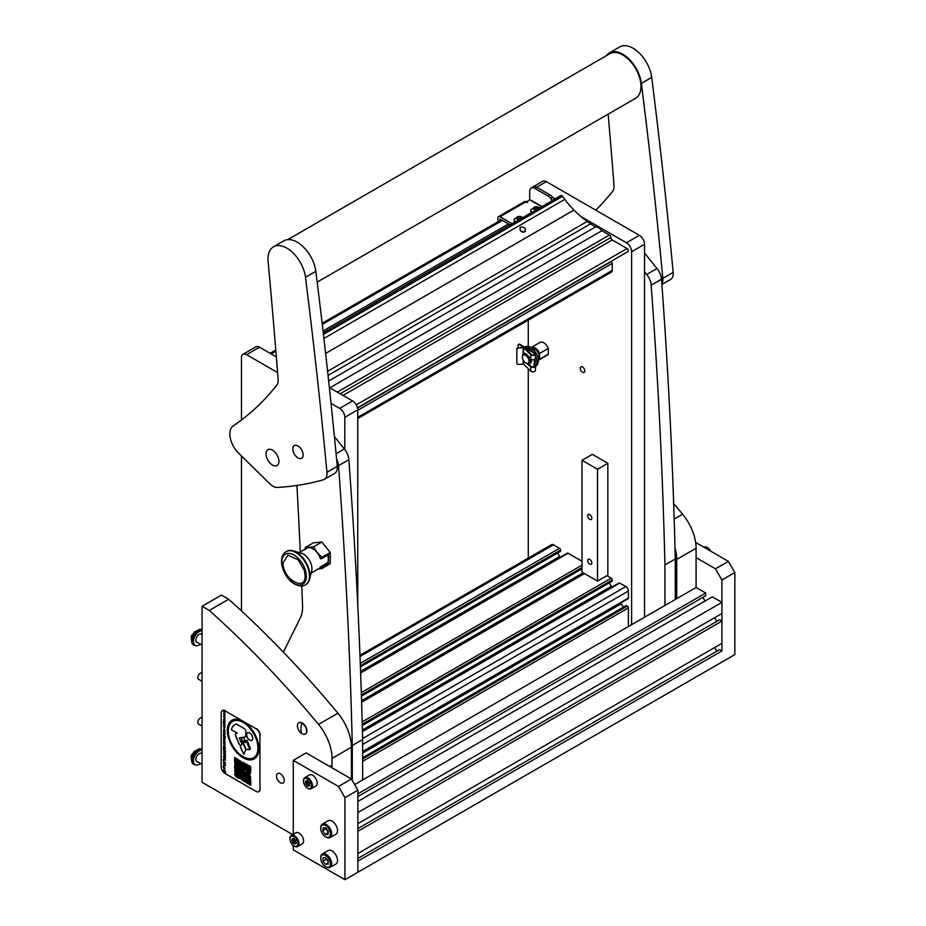 <?xml version="1.0" encoding="UTF-8"?>
<svg xmlns="http://www.w3.org/2000/svg" width="926" height="926" viewBox="0 0 926 926"><rect width="100%" height="100%" fill="white"/><g stroke="black" fill="none" stroke-linecap="round" stroke-linejoin="round"><path stroke-width="1.39" d="M644.542 252.983L657.009 268.494A12.79 7.385 60 0 1 661.5 279.201A5481.052 3164.501 60 0 1 675.274 559.003L664.937 564.964A5481.052 3164.501 60 0 0 651.163 285.173L661.5 279.201M644.542 271.804L646.672 274.455A12.79 7.385 60 0 1 651.163 285.173M664.949 605.442L664.937 564.964M675.285 599.481L675.274 559.003M283.391 652.135L300.36 617.85A36.542 21.101 -120 0 0 302.57 605.639A7308.073 4219.342 -120 0 0 301.772 585.938M300.279 551.977A7308.073 4219.342 -120 0 0 296.922 485.467M334.413 436.609L344.368 448.994A12.79 7.385 60 0 1 348.859 459.701A5481.052 3164.501 60 0 1 362.633 739.504L352.297 745.465A5481.052 3164.501 60 0 0 338.522 465.674L348.859 459.701M336.578 458.949A12.79 7.385 60 0 1 338.522 465.674M352.308 780.56L352.297 745.465M362.645 779.981L362.633 739.504M582.535 372.206A3.195 1.84 60 0 1 580.44 369.393A3.195 1.84 60 0 1 580.926 366.823A3.195 1.84 60 0 1 582.535 366.985A3.195 1.84 60 0 1 584.619 369.798A3.195 1.84 60 0 1 584.132 372.368A3.195 1.84 60 0 1 582.535 372.206M555.114 198.916L552.88 197.632M631.625 624.691L631.625 251.745A7.304 4.225 -120 0 0 626.451 242.797L580.984 216.545M626.451 242.797L639.368 235.331L546.352 181.635L536.663 187.226M528.271 320.107L528.271 346.44M528.271 368.698L528.271 558.112M644.542 617.225L644.542 244.29L631.625 251.745M532.855 187.11A7.304 4.225 -120 0 0 532.114 187.388L542.705 181.276A7.304 4.225 60 0 1 546.352 181.635M639.368 235.331A7.304 4.225 60 0 1 644.542 244.29M532.114 187.388A7.304 4.225 -120 0 0 531.489 187.897M242.982 354.311L255.9 346.856A7.304 4.225 60 0 1 259.558 347.215L246.64 354.681A7.304 4.225 -120 0 0 242.982 354.311A7.304 4.225 -120 0 0 241.466 357.656L241.466 420.01M344.819 449.573L344.819 417.325A7.304 4.225 -120 0 0 339.657 408.378L352.575 400.923L329.355 387.519M276.353 356.915L259.558 347.215M352.575 400.923A7.304 4.225 60 0 1 357.737 409.871L344.819 417.325M357.737 604.678L357.737 409.871M339.657 408.378L331.033 403.4M277.592 372.553L246.64 354.681M241.466 455.997L241.466 610.917M589.769 559.35A2.928 1.69 -120 0 0 588.299 559.2A2.928 1.69 -120 0 0 587.86 561.55A2.928 1.69 -120 0 0 589.769 564.119A2.928 1.69 -120 0 0 591.228 564.27A2.928 1.69 -120 0 0 591.679 561.92A2.928 1.69 -120 0 0 589.769 559.35M589.769 514.59A2.928 1.69 -120 0 0 588.299 514.451A2.928 1.69 -120 0 0 587.86 516.789A2.928 1.69 -120 0 0 589.769 519.37A2.928 1.69 -120 0 0 591.228 519.509A2.928 1.69 -120 0 0 591.679 517.171A2.928 1.69 -120 0 0 589.769 514.59M607.85 463.278L607.85 575.162L597.513 581.123L582.014 572.175L582.014 460.291L597.513 469.25L607.85 463.278L592.351 454.33L582.014 460.291M597.513 581.123L597.513 469.25M357.737 418.564L611.484 272.07A3.658 2.107 -120 0 0 612.248 270.392L612.248 263.378A1.458 0.845 -120 0 0 611.206 261.595L610.917 261.421M560.184 551.364L560.566 550.102A1.458 0.845 -120 0 0 559.535 548.308L553.459 544.801A3.658 2.107 -120 0 0 551.63 544.627L359.959 655.284M560.126 557.325A5.487 3.16 60 0 1 559.593 556.503L557.591 553.042M582.014 561.283L568.055 553.227A1.458 0.845 -120 0 0 567.325 553.158L360.608 672.507M611.855 581.204L612.248 579.931A1.458 0.845 -120 0 0 611.206 578.148L606.947 575.683M611.797 587.153A5.487 3.16 60 0 1 611.264 586.343L609.273 582.882M362.633 751.981L628.094 598.728A1.458 0.845 -120 0 0 628.395 598.057L628.395 591.043A3.658 2.107 -120 0 0 625.802 586.575L619.737 583.067A1.458 0.845 -120 0 0 619.008 582.998L362.425 731.135M623.325 607.213L621.323 603.752A5.487 3.16 60 0 1 620.883 602.884M628.395 626.555L628.395 607.907A1.458 0.845 -120 0 0 627.353 606.113L626.069 605.812M536.791 187.307L534.858 188.418A7.304 4.225 -120 0 0 531.2 188.059L533.144 186.936A7.304 4.225 60 0 1 536.791 187.307L549.928 194.888A7.304 4.225 60 0 1 552.521 197.18L554.292 199.391M552.521 197.18L550.576 198.291L552.359 200.514M550.576 198.291A7.304 4.225 -120 0 0 547.995 196.011L549.928 194.888M534.858 188.418L547.995 196.011M531.2 188.059A7.304 4.225 -120 0 0 529.695 191.404L529.695 199.46L526.466 202.215M497.91 221.8L497.91 217.957A2.928 1.69 60 0 1 498.512 216.615L524.359 201.706A2.928 1.69 60 0 1 525.818 201.845L527.102 202.597L527.751 202.215L526.466 201.474M499.843 220.677L499.982 218.999L510.145 224.879M498.512 216.615A2.928 1.69 60 0 1 499.982 216.765L512.09 223.756M520.458 230.829L522.762 232.16M524.706 231.859C520.447 231.998 519.127 230.389 520.759 227.032C524.961 227.009 526.269 228.618 524.706 231.859L525.447 231.153M520.007 227.773L520.759 227.032M323.255 332.781L560.948 195.548A1.829 1.053 60 0 1 561.862 195.641A1.829 1.053 60 0 1 562.591 196.324L564.802 199.356A55.722 32.167 -120 0 0 573.97 210.04L573.993 210.075A109.627 63.292 -120 0 0 587.072 221.534L327.596 371.338M329.83 387.797L601.912 230.713L609.401 235.042A2.014 1.157 60 0 1 610.824 237.507A2.014 1.157 -120 0 0 612.248 239.961L343.014 395.402M523.421 232.206L520.169 230.424M328.661 381.014L595.453 226.986L587.072 221.534M590.279 223.999L328.047 375.4M356.267 404.847L627.052 248.515L612.248 239.961M595.453 226.986A9.133 5.278 60 0 1 601.912 230.713M627.052 248.515A1.829 1.053 60 0 1 628.245 250.124A1.829 1.053 60 0 1 627.967 251.583A1.829 1.053 60 0 1 627.701 251.664M520.898 218.663L521.766 217.795L520.528 216.881L518.363 216.811L516.685 218.119L517.958 218.964M519.451 219.508A2.685 1.551 180 0 1 518.224 219.393A2.685 1.551 180 0 1 516.731 217.379A2.685 1.551 180 0 1 520.227 216.522A2.685 1.551 180 0 1 521.905 218.096M515.226 221.939A5.209 3.01 180 0 1 514.023 220.018A5.209 3.01 180 0 1 514.335 218.976L520.574 216.487L522.82 217.564M514.034 220.214A5.209 3.01 -0 0 0 514.023 220.423A5.209 3.01 -0 0 0 514.925 222.113M520.435 218.941L519.463 218.987M518.942 219.196L520.123 219.115M532.438 348.697A5.706 3.299 60 0 1 534.985 349.125A5.706 3.299 60 0 1 538.631 353.882A5.706 3.299 60 0 1 538.122 358.536M525.69 362.923A4.618 2.662 -120 0 0 528.943 361.036A4.618 2.662 -120 0 0 525.69 355.387A4.618 2.662 -120 0 0 522.426 357.274A4.618 2.662 -120 0 0 525.69 362.923L526.466 363.362L525.69 362.923M529.73 357.841A5.706 3.299 60 0 1 529.313 363.652A5.706 3.299 60 0 1 526.917 363.594M531.455 359.473A5.706 3.299 60 0 1 530.355 363.05L529.313 363.652M548.296 348.431L539.511 353.5A7.304 4.225 -120 0 0 531.339 347.458L540.124 342.377A7.304 4.225 60 0 1 548.296 348.431L548.296 354.207L539.511 359.288A7.304 4.225 -120 0 1 538.643 360.11A7.304 4.225 -120 0 1 538.33 360.26M548.296 354.207A7.304 4.225 60 0 1 547.428 355.04L538.643 360.11M539.511 353.5L539.511 359.288M522.426 357.274L522.426 356.371A5.706 3.299 60 0 1 523.607 353.767A5.706 3.299 60 0 1 526.466 354.045M518.224 347.667A1.829 1.053 -120 0 1 518.062 346.845L518.062 345.352A1.829 1.053 -120 0 1 518.444 344.518A1.829 1.053 -120 0 1 519.359 344.611L534.209 353.188A1.829 1.053 180 0 1 534.742 353.929A1.829 1.053 180 0 1 533.399 354.947A1.829 1.053 180 0 1 531.35 354.473L524.139 347.424A1.1 0.637 -0 0 0 522.993 347.123L518.629 348.026A1.829 1.47 161.8 0 0 516.835 349.681L516.835 363.189A1.829 1.47 161.8 0 0 518.629 364.439L523.503 364.045L530.714 371.095A2.558 1.482 -0 0 0 531.107 371.384A2.558 1.482 -0 0 0 533.897 371.708A2.558 1.482 -0 0 0 535.483 370.342L535.483 365.897C534.834 367.275 533.376 367.668 531.107 367.078L526.686 363.409M526.686 354.484L531.107 359.276C533.376 360.202 534.834 359.89 535.483 358.339L535.483 353.929A2.558 1.482 -0 0 0 534.73 352.887L519.868 344.31A1.829 1.053 60 0 0 518.954 344.217A1.829 1.053 60 0 0 518.734 344.437M518.629 348.026L523.503 347.632L530.714 354.681A2.558 1.482 -0 0 0 531.107 354.982A2.558 1.482 -0 0 0 533.897 355.295A2.558 1.482 -0 0 0 535.483 353.929M516.835 349.681L516.835 363.189M534.73 358.999L534.73 363.177A9.133 5.278 60 0 1 534.337 364.126L535.483 365.897L534.198 365.284L535.483 365.897M528.179 363.918L531.35 366.603C533.897 367.194 534.858 366.765 534.209 365.295L533.827 364.427A9.133 5.278 -120 0 0 534.279 359.658M534.742 365.955L534.209 365.295L534.209 366.661M516.696 349.264A1.829 1.47 -18.2 0 1 518.491 347.62M534.406 364.659A9.503 5.487 -120 0 0 535.251 361.395A9.503 5.487 -120 0 0 535.02 359.253M535.483 355.711A10.962 6.332 60 0 1 536.872 361.638A10.962 6.332 60 0 1 535.483 365.967M535.483 366.164L536.073 365.816A10.962 6.332 -120 0 0 538.342 360.793A10.962 6.332 -120 0 0 533.561 349.762A10.962 6.332 -120 0 0 525.111 346.822L524.672 347.076M524.915 347.227A10.962 6.332 60 0 1 533.33 352.088M535.784 209.461L536.918 209.426M537.693 208.975L538.562 208.095L537.323 207.181L535.159 207.111L533.48 208.419L534.742 209.415M536.247 209.808A2.685 1.551 180 0 1 535.02 209.704A2.685 1.551 180 0 1 533.526 207.679A2.685 1.551 180 0 1 537.022 206.822A2.685 1.551 180 0 1 538.7 208.396M532.022 212.251A5.209 3.01 180 0 1 530.818 210.318A5.209 3.01 180 0 1 531.13 209.288L537.369 206.799L539.615 207.864M530.83 210.526A5.209 3.01 -0 0 0 530.818 210.723A5.209 3.01 -0 0 0 531.721 212.424M537.23 209.241L536.258 209.299M354.635 784.6L696.086 587.466L696.086 548.215L676.709 559.408A36.542 21.101 -120 0 0 674.985 547.706M673.665 503.582A730.811 421.932 60 0 1 682.589 514.208A36.542 21.101 60 0 1 696.086 548.215M676.709 598.659L676.709 559.408M280.358 782.736A5.487 3.16 60 0 1 276.77 777.909A5.487 3.16 60 0 1 277.615 773.511A5.487 3.16 60 0 1 280.358 773.789A5.487 3.16 60 0 1 283.935 778.616A5.487 3.16 60 0 1 283.09 783.002A5.487 3.16 60 0 1 280.358 782.736M332.029 767.816L332.029 758.406A36.542 21.101 -120 0 0 318.532 724.398A730.811 421.932 -120 0 0 209.299 610.442L228.676 599.249L221.441 595.071L202.065 606.264L209.299 610.442M202.065 606.264L202.065 782.285L292.697 834.615M318.532 724.398L337.909 713.205A730.811 421.932 -120 0 0 228.676 599.249M337.909 713.205A36.542 21.101 60 0 1 351.405 747.213L332.029 758.406M293.276 845.473L293.276 849.86L344.947 879.7L357.864 872.246L357.864 790.191L344.947 797.656L338.488 786.463L351.405 779.009L351.405 747.213M287.766 239.637L609.864 53.673A25.766 14.874 60 0 1 622.087 54.588A25.766 14.874 60 0 1 639.449 77.228A25.766 14.874 60 0 1 635.618 98.295L317.167 282.152M233.271 425.879A18.265 10.545 -120 0 0 229.856 434.456A18.265 10.545 -120 0 0 238.526 453.103L269.952 483.904A12.79 7.385 -120 0 0 277.279 487.435A548.111 316.449 -120 0 0 323.382 479.772A12.79 7.385 -120 0 0 324.355 479.367A12.79 7.385 -120 0 0 326.947 472.283A5481.052 3164.501 -120 0 0 305.487 277.302A26.669 15.406 -120 0 0 292.697 252.578A26.669 15.406 -120 0 0 273.517 246.814A26.669 15.406 -120 0 0 267.996 259.674A26.669 15.406 -120 0 0 268.112 261.526A7308.073 4219.342 60 0 1 278.124 379.417A12.79 7.385 60 0 1 276.793 385.158A548.111 316.449 60 0 1 233.271 425.879M324.355 479.367L334.691 473.394A12.79 7.385 -120 0 0 337.272 466.322A5481.052 3164.501 -120 0 0 315.824 271.33A26.669 15.406 -120 0 0 303.034 246.605A26.669 15.406 -120 0 0 283.854 240.841L273.517 246.814M303.138 454.759A7.304 4.225 -120 0 0 299.874 447.501A7.304 4.225 -120 0 0 294.318 445.614A7.304 4.225 -120 0 0 292.801 449.145A7.304 4.225 -120 0 0 296.065 456.391A7.304 4.225 -120 0 0 301.621 458.277A7.304 4.225 -120 0 0 303.138 454.759M278.934 461.113A9.133 5.278 -120 0 0 274.86 452.05A9.133 5.278 -120 0 0 267.903 449.7A9.133 5.278 -120 0 0 266.017 454.099A9.133 5.278 -120 0 0 270.091 463.162A9.133 5.278 -120 0 0 277.036 465.523A9.133 5.278 -120 0 0 278.934 461.113M661.893 284.49L670.586 279.467A12.79 7.385 -120 0 0 673.167 272.394A5481.052 3164.501 -120 0 0 651.707 77.402A26.669 15.406 -120 0 0 638.917 52.678A26.669 15.406 -120 0 0 619.737 46.913L609.401 52.886A26.669 15.406 -120 0 0 606.403 55.676M661.847 283.865A12.79 7.385 -120 0 0 662.831 278.356A5481.052 3164.501 -120 0 0 641.382 83.375A26.669 15.406 -120 0 0 628.592 58.651A26.669 15.406 -120 0 0 609.401 52.886M608.162 114.141A7308.073 4219.342 60 0 1 614.019 185.489A12.79 7.385 60 0 1 612.688 191.242A548.111 316.449 60 0 1 595.754 210.156M294.098 583.438A17.351 10.024 -120 0 0 306.367 576.354A17.351 10.024 -120 0 0 294.098 555.102A17.351 10.024 -120 0 0 281.817 562.186A17.351 10.024 -120 0 0 294.098 583.438M305.754 584.676A19.18 11.077 -120 0 0 305.997 584.549A19.18 11.077 -120 0 0 309.562 579.34A19.18 11.077 -120 0 0 296.413 552.266A19.18 11.077 -120 0 0 293.114 550.831A19.18 11.077 -120 0 0 286.817 551.317A19.18 11.077 -120 0 0 286.574 551.468M309.562 579.34L311.668 570.891A11.876 6.852 -120 0 0 303.52 554.13A11.876 6.852 -120 0 0 301.482 553.239L293.114 550.831M321.148 558.436L320.465 558.841A11.876 6.852 -120 0 0 320.269 558.285A11.876 6.852 -120 0 0 317.028 552.486A11.876 6.852 -120 0 0 312.826 548.759A11.876 6.852 -120 0 0 308.624 547.636A11.876 6.852 -120 0 0 306.888 548.169L299.225 552.59M305.117 575.636C305.8 592.432 282.395 578.958 283.067 562.904L287.917 555.16L298.207 559.836L304.318 570.416L305.117 575.636M311.101 573.159L318.764 568.738A11.876 6.852 -120 0 0 320.269 567.233A11.876 6.852 -120 0 0 320.465 566.897L327.572 562.788A11.876 6.852 -120 0 0 327.677 555.102M317.028 569.27L321.97 568.471L321.716 567.499L320.269 567.233M320.269 558.285L321.716 558.54L321.97 557.267L317.028 552.486L313.578 546.826L305.175 547.579L305.372 549.674M321.97 568.471L330.269 563.679L330.269 552.486L321.97 557.267M305.175 547.579L313.474 542.786L321.866 542.034L313.578 546.826M321.866 542.034L330.269 552.486M321.716 558.54L328.591 554.581L328.591 563.529L321.716 567.499M327.434 562.869L328.591 563.529M242.45 742.351L241.686 743.809A2.199 1.273 -120 0 0 241.466 743.069L239.267 737.848L244.603 737.189A2.743 1.586 -120 0 0 245.101 737.061A2.743 1.586 -120 0 0 245.668 735.962L245.922 731.934A2.743 1.586 -120 0 0 245.922 731.783A2.743 1.586 -120 0 0 243.989 728.426L236.361 724.028A20.013 11.552 -120 0 0 234.938 724.641A20.013 11.552 -120 0 0 231.303 729.746L237.311 733.068L231.303 729.746M241.79 743.752A2.199 1.273 60 0 1 241.813 744.134A2.199 1.273 60 0 1 241.362 745.141A2.199 1.273 60 0 1 241.096 745.233L240.262 746.865L243.769 754.296L245.865 749.585L242.404 742.27L241.686 743.809M246.594 734.793A4.341 2.5 -120 0 0 248.492 739.156A4.341 2.5 -120 0 0 251.837 740.314A4.341 2.5 -120 0 0 252.729 738.335A4.341 2.5 -120 0 0 250.842 733.971A4.341 2.5 -120 0 0 247.497 732.813A4.341 2.5 -120 0 0 246.594 734.793M247.566 732.767A4.341 2.5 -120 0 0 246.721 734.723A4.341 2.5 -120 0 0 248.573 739.041A4.341 2.5 -120 0 0 251.895 740.279M253.666 757.676A20.974 12.107 -120 0 0 253.724 757.642A20.974 12.107 -120 0 0 258.065 748.034A20.974 12.107 -120 0 0 248.92 726.933A20.974 12.107 -120 0 0 232.762 721.319A20.974 12.107 -120 0 0 232.692 721.354M257.937 748.115A20.974 12.107 -120 0 0 248.781 727.014A20.974 12.107 -120 0 0 232.623 721.389A20.974 12.107 -120 0 0 228.282 730.996A20.974 12.107 -120 0 0 237.438 752.097A20.974 12.107 -120 0 0 253.597 757.711A20.974 12.107 -120 0 0 257.937 748.115M227.333 730.44A22.305 12.883 -120 0 0 237.079 752.896A22.305 12.883 -120 0 0 254.268 758.869A22.305 12.883 -120 0 0 258.886 748.659A22.305 12.883 -120 0 0 249.152 726.204A22.305 12.883 -120 0 0 231.963 720.231A22.305 12.883 -120 0 0 227.333 730.44M232.021 720.197A22.305 12.883 -120 0 0 227.472 730.371A22.305 12.883 -120 0 0 237.16 752.78A22.305 12.883 -120 0 0 254.326 758.834M224.277 724.259L224.925 724.838L223.71 724.641L224.925 726.053L223.536 724.549L224.405 724.19M224.925 724.688L223.71 724.641M223.56 720.023L224.949 721.62L223.56 721.412L224.786 721.493L223.56 720.023M224.949 721.62L223.56 721.412M224.52 721.748L224.428 720.752M223.56 716.516L224.925 716.655L223.942 716.77L224.925 719.062L223.56 716.516M223.56 725.706L224.949 727.304L223.56 727.095L224.786 727.176L223.56 725.706M224.949 727.304L223.56 727.095M224.52 727.431L224.428 726.435M224.949 730.001L224.254 728.912L223.849 730.093L223.536 729.167L224.231 728.704L224.543 730.336M224.671 730.255L224.381 728.831L223.71 729.271M223.988 730.024L223.536 729.167L224.231 728.704M223.56 732.281L224.925 733.068L224.949 734.908L223.56 734.642L224.786 734.781L223.56 732.281M224.949 734.908L223.56 734.642M224.3 734.874L224.914 734.7L223.56 733.554M224.254 733.762L224.914 733.623L223.56 732.478M223.56 736.39L224.925 737.177L224.949 739.017L223.56 738.74L224.786 738.879L223.56 736.39M224.949 739.017L223.56 738.74M224.3 738.983L224.914 738.809L223.56 737.663M224.254 737.872L224.914 737.721L223.56 736.575M223.56 741.24L224.949 742.837L223.56 742.629L224.786 742.71L223.56 741.24M224.949 742.837L223.56 742.629M224.52 742.965L224.428 741.957M224.925 747.108L223.536 745.65L224.254 745.245L224.925 747.108M223.93 746.379L224.254 745.245M224.949 748.706L223.536 747.861L224.833 748.96M224.879 748.914L224.601 748.301M224.717 748.752L223.93 748.555M223.849 747.444L224.057 748.474L223.722 747.513M223.56 750.083L225.435 751.356L223.56 750.083M225.481 755.13L225.111 755.894L224.509 753.602L223.71 754.158L224.474 755.662L223.872 753.301L225.481 755.13M225.238 755.801L224.636 753.521L223.71 754.158M224.601 755.581L223.872 753.301M223.56 757.734L225.435 758.625L223.965 759.251L225.435 760.292L223.56 759.204L225.03 758.591L223.687 757.618L225.03 758.591M223.56 761.346L225.435 762.515L223.895 762.549L225.435 764.355L223.56 763.568L224.914 763.938L223.56 762.376L224.914 762.33L223.687 761.241M225.481 771.578L223.56 770.663L223.536 769.807L224.254 769.39L225.481 771.578M223.803 770.606L224.254 769.39M256.062 728.739L225.064 710.832A5.487 3.16 -120 0 0 222.321 710.566A5.487 3.16 -120 0 0 221.187 713.066L221.187 766.774A5.487 3.16 -120 0 0 225.064 773.488L256.062 791.394A5.487 3.16 -120 0 0 258.805 791.661A5.487 3.16 -120 0 0 259.94 789.149L259.94 735.452A5.487 3.16 -120 0 0 256.062 728.739L225.064 710.832M240.725 776.277L240.158 775.34L240.725 776.277M241.292 772.805L240.783 771.925L241.292 772.805M244.614 781.764L244.036 780.745L244.614 781.764M246.223 782.62L245.251 781.521L246.223 782.62M245.159 781.278L244.614 779.842L245.159 781.278M244.001 780.051L244.001 778.176L244.001 780.051M236.292 771.821L234.672 770.316L236.292 771.821M235.158 769.853L234.672 768.267L235.158 769.853M236.292 770.513L235.644 768.95L236.292 770.513M235.644 768.279L235.644 767.052L234.672 766.485L234.672 767.712L235.644 768.279M235.644 774.611L234.672 773.418L235.644 774.611M235.644 775.907L234.672 774.657L235.644 775.907M237.959 769.518L237.461 768.719L237.959 769.518M236.234 773.604L234.672 771.52L236.234 773.604M237.913 771.439L236.859 769.656L236.859 770.837L237.913 771.439M235.158 766.057L234.672 765.165L235.158 766.057M237.299 768.626L236.292 767.423L237.299 768.626M236.292 767.33L235.76 766.404L236.292 767.33M236.801 769.494L236.292 768.777L236.801 769.494M250.738 785.271L250.738 780.803L246.802 778.534L246.802 783.002L250.738 785.271M250.738 771.184L250.738 766.74L246.802 764.471L246.802 768.916L250.738 771.184M238.584 764.17L238.584 759.725L234.66 757.456L234.66 761.901L238.584 764.17M243.515 768.95L244.024 768.592L241.894 765.408L243.573 765.79L243.573 765.2L241.316 763.302L241.316 764.494L240.204 763.846L239.684 760.987L239.105 760.651L238.561 766.091L234.822 762.7L234.822 763.857L236.304 764.135L236.304 765.42L235.216 764.17L235.216 765.42L236.35 766.763L237.415 767.376L236.871 765.744L237.959 766.369L237.959 768.325L240.17 768.962L239.602 770.513L238.503 769.228L238.943 772.712L238.017 771.601L236.304 771.867L236.871 774.136L236.304 773.8L235.725 775.34L236.871 776.694L235.725 776.023L235.725 776.625L239.047 778.534L239.047 777.25L243.411 781.058L243.029 777.828L242.415 777.47L242.415 779.194L241.246 778.523L240.748 776.972L239.684 776.868L239.684 774.402L242.415 775.502L241.316 776.034L241.894 777.632L242.508 776.717L243.561 777.319L242.971 775.039L244.707 776.613L245.182 774.449L244.58 774.101L244.059 775.085L241.316 772.932L241.316 774.078L239.684 771.844L240.806 771.798L240.806 769.969L241.894 770.594L240.806 768.013L241.952 769.309L242.508 767.712L244.024 769.089M247.323 770.501L246.848 769.633L247.323 770.501M246.814 770.849L246.293 769.9L246.814 770.849M247.323 771.821L246.848 770.941L247.323 771.821M246.814 772.157L246.293 771.231L246.814 772.157M244.024 764.76L243.515 763.881L244.024 764.76M244.024 767.33L243.561 765.837L244.024 767.33M244.591 766.392L244.024 764.888L244.591 766.392M246.293 766.716L245.691 763.8L246.293 766.716M244.591 773.418L244.024 772.446L244.591 773.418M245.726 776.648L245.216 775.687L245.726 776.648M242.936 773.731L244.024 774.356L242.936 772.492L242.936 773.731L244.024 774.217M241.327 772.134L242.392 772.759L241.906 771.277L241.327 772.134L242.392 772.608M246.814 777.273L246.27 776.335L246.814 777.273M242.936 766.705L242.438 765.814L242.936 766.705M246.293 768.649L245.726 767.712L246.293 768.649M240.725 761.635L240.147 760.628L240.725 761.635M240.725 763.441L240.204 762.561L240.725 763.441M250.714 777.562L250.159 775.988L250.714 777.562M250.124 777.886L249.615 777.007L250.124 777.886M250.668 780.086L250.159 777.956L250.668 780.086M250.668 773.071L250.124 771.601L250.668 773.071M247.867 773.384L246.848 772.238L247.867 773.384M244.591 776.625L246.293 781.37L246.27 777.585L244.591 776.625M241.327 763.186L242.415 763.823L242.415 762.607L240.806 761.681L241.327 763.186M244.661 772.828L245.182 774.356L246.293 774.425L246.235 776.208L246.71 775.236L247.3 775.583L246.767 773.962L249.036 774.692L248.527 775.722L247.948 775.386L248.897 777.157L248.897 775.895L250.078 775.953L249.592 773.141L248.527 772.527L249.592 771.231L247.404 770.513L249.036 774.101L244.661 772.168L245.668 774.483M242.392 770.2L242.392 771.52L243.989 772.434L244.568 770.282L242.971 768.696L242.971 769.981L243.989 770.559L243.445 771.497L241.871 769.344L242.519 771.439L243.989 772.296M244.059 768.592L246.177 769.819L245.182 766.774L244.661 766.473L244.059 768.592L245.714 770.027M243.503 763.788L244.059 763.522L245.17 765.501L244.591 763.244L242.971 762.306L243.503 763.788M247.89 778.523L249.534 779.403L249.534 777.597L247.855 777.284L247.346 775.687L246.872 777.933L247.89 778.523M225.504 772.654L223.56 771.219L225.504 772.654M223.062 766.705L224.949 768.638L224.254 769.066L223.062 766.705M224.949 768.638L224.254 769.066L223.942 767.26L223.062 766.902M225.435 765.952L223.56 765.895L224.161 765.709L223.56 763.846L225.435 765.952M223.247 759.274L223.374 760.906L223.247 759.274M224.3 756.01L225.435 756.855L224.057 756.067L224.023 757.017L225.435 758.047L223.513 756.264L224.3 756.01M225.435 756.704L223.71 756.368M225.435 757.896L223.513 756.264L223.907 755.813M223.56 750.94L225.435 751.831L223.965 752.456L225.435 753.498L223.56 752.41L225.03 751.796L223.687 750.824M225.481 750.627L223.293 748.671M223.56 746.923L225.481 748.231L223.56 746.923M224.277 743.451L224.925 744.029L223.71 743.833L224.925 745.245L223.536 743.74L224.405 743.381M224.925 743.879L223.71 743.833M224.925 741.39L223.536 739.943L224.254 739.527L224.925 741.39M223.803 740.742L224.254 739.527M225.481 736.98L223.293 735.024M224.729 731.146L224.242 732.292L223.536 731.065L224.729 731.146M224.856 732.281L223.536 731.065L224.242 730.649M223.56 714.027L224.925 714.154L223.942 714.27L224.925 716.574L223.56 714.027M223.56 719.386L224.925 720.37L223.56 719.386M224.81 723.819L223.039 722.326L223.467 721.771L223.826 723.391L224.254 722.199L224.949 723.414M224.925 724.074L223.548 723.229L223.467 721.771M223.953 723.322L224.254 722.199M223.56 711.527L224.925 711.666L223.942 711.77L224.925 714.073L223.56 711.527M259.94 789.149L259.94 735.452M222.448 710.497A5.487 3.16 60 0 1 222.576 710.416A5.487 3.16 60 0 1 225.319 710.682M256.328 728.588A5.487 3.16 60 0 1 260.206 735.302M260.206 788.998A5.487 3.16 60 0 1 259.072 791.51A5.487 3.16 60 0 1 258.933 791.58M236.026 733.369A2.743 1.586 -120 0 0 235.829 735.973L238.977 743.439A2.199 1.273 -120 0 0 241.373 745.129M239.267 737.848L244.73 737.108A2.743 1.586 -120 0 0 245.17 737.015M234.996 724.607A20.013 11.552 -120 0 0 231.431 729.676M247.068 742.131L249.858 748.764L250.448 748.683L247.068 740.244L243.017 741.68L247.173 742.073L250.437 748.636M249.858 749.724L246.918 742.397L242.832 742.212L246.05 749.412L249.858 749.724M244.684 740.707L243.92 737.536L241.35 737.872L242.242 741.495L244.684 740.707L242.242 741.495M237.183 733.137L236.28 733.288A2.743 1.586 -120 0 0 235.956 733.404A2.743 1.586 -120 0 0 235.702 736.054L238.85 743.509A2.199 1.273 -120 0 0 240.991 745.291L240.262 746.865M241.489 737.848L242.369 741.425M240.355 746.807L243.827 754.158M242.959 742.212L246.154 749.354L249.823 749.655M243.179 741.622L247.173 742.073M240.285 775.409L240.725 776.127M240.91 771.995L241.292 772.654M244.163 780.826L244.614 781.625M245.378 781.602L246.223 782.482M244.742 779.912L245.159 781.127M243.665 778.65L244.001 779.9M244.128 778.245L244.001 778.847M234.799 770.397L236.292 771.671M234.799 768.337L235.158 769.703M235.771 769.031L236.292 770.363M234.799 766.566L235.644 768.129M234.799 773.499L235.644 774.46M234.799 774.738L235.644 775.757M237.588 768.788L237.959 769.367M234.799 771.601L236.234 773.453M236.987 769.726L237.913 771.289M234.799 765.235L235.158 765.906M236.419 767.504L237.299 768.476M235.887 766.485L236.292 767.179M246.941 778.604L246.941 782.933L250.738 785.121M250.263 784.299L250.39 781.093L247.369 779.495L247.369 782.62L250.263 784.299L250.263 781.174L247.369 779.495M246.941 764.552L246.941 768.835L250.738 771.034M250.263 770.328L250.39 766.925L247.369 765.327L247.369 768.661L250.263 770.328L250.263 766.994L247.369 765.327M234.787 757.537L234.787 761.832L238.584 764.019M237.97 763.232L238.109 759.98L235.273 758.487L235.273 761.681L237.97 763.232L237.97 760.049L235.273 758.487M248.075 780.595L248.075 782.25L249.603 783.13M249.603 781.475L247.948 780.525L247.948 782.32L249.603 783.28L249.603 781.475M248.075 766.473L248.075 768.198L249.603 769.089M249.603 767.353L247.948 766.404L247.948 768.279L249.603 769.24L249.603 767.353M235.887 759.436L235.887 761.172L237.461 762.075M237.461 760.35L235.76 759.366L235.76 761.241L237.461 762.225L237.461 760.35M236.304 765.42L236.431 764.054L235.216 763.51M234.949 762.781L235.216 763.927M238.688 764.934L238.561 766.091M239.232 760.732L239.047 765.142M241.443 763.371L241.316 764.494M242.508 765.177L243.573 765.64M241.894 765.408L242.508 765.617M242.508 767.712L243.573 768.186M240.806 768.013L241.952 769.17M240.806 769.969L241.894 770.455M240.204 771.451L240.806 771.659M241.443 773.002L241.316 774.078M244.707 774.171L244.568 774.807M242.971 775.039L244.707 776.463M242.508 776.717L243.561 777.18M241.894 776.972L242.508 777.169M241.443 776.104L241.894 777.481M241.894 775.189L242.415 776.127M240.204 774.067L241.894 775.537M242.543 777.539L242.415 779.194M239.047 777.25L243.411 780.907M238.017 777.354L239.047 778.384M235.852 776.104L238.017 777.794M235.852 774.749L236.871 776.694M236.431 773.87L236.304 775.004M236.431 771.937L236.871 774.136M236.998 771.59L236.871 772.203M238.63 769.309L238.943 772.712M239.73 769.402L239.602 770.513M239.51 768.58L240.17 769.656M236.871 765.744L238.086 766.3L238.086 768.256L239.51 769.078M235.343 764.239L235.343 765.351L237.415 767.226M240.1 766.751L239.174 765.617L239.047 766.508L240.17 768.337L240.806 766.809L241.894 767.434L240.204 765.767L240.204 764.494L240.1 766.902L239.047 765.698M241.894 767.434L239.649 764.182M240.806 767.527L240.945 766.89M240.17 768.337L240.297 767.226M241.316 765.825L240.702 764.783M239.105 767.723L238.503 766.682M239.001 775.247L239.128 773.303L237.415 772.458L237.415 774.333L239.001 775.247L239.001 773.372L237.415 772.458M238.503 776.937L238.086 775.212L237.415 774.981L237.415 776.312L238.503 776.937L237.415 774.981M238.086 773.499L238.526 774.24M246.976 769.703L247.323 770.351M246.42 769.969L246.814 770.698M246.976 771.022L247.323 771.671M246.42 771.3L246.814 772.006M243.642 763.962L244.024 764.61M243.688 765.918L244.024 767.191M244.151 764.969L244.591 766.242M245.818 763.881L246.293 766.566M244.151 772.527L244.591 773.268M245.344 775.757L245.726 776.497M243.063 772.562L243.063 773.661M246.397 776.416L246.814 777.122M242.566 765.883L242.936 766.554M245.865 767.781L246.293 768.499M240.274 760.709L240.725 761.485M240.332 762.63L240.725 763.29M250.286 776.069L250.714 777.412M249.742 777.076L250.124 777.736M250.286 778.025L250.668 779.935M250.251 771.671L250.668 772.921M246.976 772.307L247.867 773.233M244.73 776.694L246.293 781.22M240.934 761.751L241.327 763.036M241.327 762.642L242.415 763.672M247.531 770.594L249.036 774.101M248.967 771.497L249.592 771.705M248.897 775.895L249.592 776.138M248.075 775.456L248.897 777.007M248.654 775.131L248.527 775.722M248.365 774.31L249.036 775.351M246.767 773.962L248.365 774.738M246.71 775.236L247.3 775.432M245.922 774.83L246.235 776.057M245.668 774.067L246.293 775.05M242.01 769.413L242.519 770.131M243.098 768.777L243.989 771.184M243.989 771.775L244.568 771.96M244.8 766.554L244.661 768.337M243.098 762.387L243.503 763.649M243.503 763.198L245.17 765.351M246.999 777.458L247.89 778.372M246.999 776.196L247.346 777.666M247.485 775.768L247.346 776.405M249.059 777.331L248.932 777.909M247.89 777.944L249.534 779.252M224.891 772.029L223.56 771.416M225.481 771.624L223.56 770.663M223.664 769.737L224.381 769.321M224.381 769.518L224.37 770.791L224.381 769.518L223.71 769.911L224.242 770.86L224.786 770.536L223.71 769.911M224.242 770.86L224.914 770.467M225.087 768.568L224.381 768.985L223.942 767.26M224.37 767.515L224.914 768.464L224.381 768.788L224.37 767.515L223.71 767.92L224.786 768.545L223.71 767.92M224.242 768.869L224.914 768.464M225.388 765.895L223.56 765.895M224.161 764.726L224.161 765.709M224.358 765.721L225.064 765.744L224.358 764.945L224.358 765.721M225.377 762.468L223.722 762.341M225.296 764.17L223.56 763.568M223.687 761.276L224.914 762.33M225.435 758.649L223.965 759.251M225.435 760.142L223.56 759.204M224.636 753.521L223.837 754.088L224.636 753.521L225.296 755.014M224.416 754.713L224.474 755.5M223.641 753.961L223.999 753.232M225.435 751.854L223.965 752.456M225.435 753.347L223.56 752.41M223.687 750.87L225.03 751.796M225.435 751.217L223.56 750.28M225.481 748.081L223.56 747.12M224.925 747.155L223.56 746.506M223.664 745.58L224.381 745.164M224.381 745.361L224.37 746.634L224.381 745.361L223.71 745.754L224.242 746.703L224.786 746.379L223.71 745.754M224.242 746.703L224.914 746.31M224.925 745.094L224.266 744.863M224.393 744.782L223.664 743.659L224.393 744.782M225.087 742.768L224.393 742.953M224.914 742.629L223.56 741.437M224.925 741.437L223.56 740.8M223.664 739.862L224.381 739.457M224.381 739.642L224.914 740.592L224.37 740.916L224.381 739.642L223.71 740.048L224.786 740.673L223.71 740.048M224.242 740.997L224.914 740.592M225.087 738.936L224.428 739.098M224.914 738.809L224.092 737.964M224.914 737.721L224.138 736.911M225.087 734.839L224.428 734.989M224.914 734.7L224.092 733.867M224.914 733.623L224.138 732.813M224.37 730.579L223.664 730.984L224.242 732.292M224.37 730.764L224.914 731.714L224.37 732.015L224.37 730.764L223.71 731.158L224.786 731.783L223.71 731.158M224.242 732.096L224.914 731.714M224.914 729.815L224.381 728.831L223.837 729.202L224.381 728.831M223.664 729.098L224.358 728.635M225.087 727.234L224.393 727.431M224.914 727.107L223.56 725.903M224.925 714.282L223.942 714.27M224.879 715.3L223.942 715.323M224.925 716.782L223.942 716.77M224.879 717.8L223.942 717.824M224.925 720.22L223.56 719.583M225.087 721.551L224.393 721.736M224.914 721.423L223.56 720.22M223.594 721.701L223.421 723.299M223.687 722.535L224.381 722.118M224.37 722.315L224.914 723.264L224.381 723.565L224.37 722.315L223.733 722.72L224.786 723.333L223.733 722.72M224.254 723.646L224.914 723.264M224.925 725.903L224.266 725.671M224.393 725.602L223.664 724.468L224.393 725.602M224.925 711.781L223.942 711.77M224.879 712.812L223.942 712.823M202.065 749.146A8.681 5.012 120 0 0 200.34 748.764A8.681 5.012 120 0 0 196.127 750.789A8.681 5.012 120 0 0 192.191 762.874A8.681 5.012 120 0 0 193.418 764.193A8.681 5.012 120 0 0 193.708 764.344M195.722 764.922A8.681 5.012 -60 0 1 193.985 764.517A8.681 5.012 -60 0 1 196.682 751.125A8.681 5.012 -60 0 1 202.065 749.227M197.805 761.982A4.838 2.79 -60 0 1 196.868 761.762A4.838 2.79 -60 0 1 196.185 757.688A4.838 2.79 -60 0 1 199.576 753.463A4.838 2.79 -60 0 1 201.706 753.37A4.838 2.79 -60 0 1 202.065 753.648M200.421 763.487A8.218 4.746 -60 0 1 198.801 764.529A8.218 4.746 -60 0 1 195.178 764.679A8.218 4.746 -60 0 1 194.009 757.781A8.218 4.746 -60 0 1 199.773 750.592A8.218 4.746 -60 0 1 202.065 750.06M195.178 764.679L194.205 764.124A8.218 4.746 -60 0 1 193.048 757.225A8.218 4.746 -60 0 1 198.801 750.037A8.218 4.746 -60 0 1 202.065 749.713M202.065 717.662A3.658 2.107 120 0 0 200.467 717.882A3.658 2.107 120 0 0 198.014 721.088A3.658 2.107 120 0 0 198.558 724.063L202.065 726.088M302.026 733.751A6.494 3.75 -120 0 0 305.233 734.098A6.494 3.75 -120 0 0 306.61 731.112A6.494 3.75 -120 0 0 302.026 723.16A6.494 3.75 -120 0 0 298.739 722.859A6.494 3.75 -120 0 0 297.431 725.81A6.494 3.75 -120 0 0 302.026 733.751A14.619 8.438 -60 0 1 300.95 729.075A14.619 8.438 120 0 1 302.026 723.16M305.383 734.005A6.494 3.75 -120 0 0 305.534 733.936A6.494 3.75 -120 0 0 306.911 730.938A6.494 3.75 -120 0 0 304.052 724.375A6.494 3.75 -120 0 0 299.029 722.685A6.494 3.75 -120 0 0 298.89 722.778M307.397 778.801A5.66 3.276 -120 0 0 303.485 781.174A5.66 3.276 -120 0 0 307.49 788.107A5.66 3.276 -120 0 0 307.582 788.153A5.66 3.276 -120 0 0 311.483 785.688A5.66 3.276 -120 0 0 307.397 778.801M303.485 780.884A6.389 3.692 60 0 1 303.485 780.572A6.389 3.692 60 0 1 304.804 777.643A6.389 3.692 60 0 1 307.895 777.898A6.389 3.692 60 0 1 312.155 783.535A6.389 3.692 60 0 1 311.194 788.72A6.389 3.692 60 0 1 308.103 788.466A6.389 3.692 60 0 1 307.999 788.408A6.389 3.692 60 0 1 307.895 788.339M309.191 782.632L308.995 782.563A1.053 0.613 60 0 1 307.976 781.336L306.9 780.745A1.053 0.613 60 0 1 305.904 780.861L305.395 781.66A1.053 0.613 60 0 1 305.418 783.014L305.974 784.403A1.053 0.613 60 0 1 306.992 785.63L308.069 786.22A1.053 0.613 60 0 1 309.064 786.093L309.573 785.306A1.053 0.613 60 0 1 309.55 783.952L309.191 782.632M307.918 781.567L308.555 782.91A1.053 0.613 60 0 1 309.539 783.952L309.55 783.952M311.194 788.72L315.847 786.035A6.389 3.692 -120 0 0 316.808 780.85A6.389 3.692 -120 0 0 312.548 775.212A6.389 3.692 -120 0 0 309.458 774.958L304.804 777.643M305.464 782.991L308.011 781.521A1.053 0.613 60 0 1 307.999 781.521L305.499 782.968M296.957 840.032A5.66 3.276 -120 0 0 292.523 836.143A5.66 3.276 -120 0 0 289.919 838.979A5.66 3.276 -120 0 0 290.88 842.544A5.66 3.276 -120 0 0 293.924 845.913A5.66 3.276 -120 0 0 297.559 845.322A5.66 3.276 -120 0 0 296.957 840.032M289.919 838.69A6.389 3.692 60 0 1 289.919 838.377A6.389 3.692 60 0 1 291.239 835.449A6.389 3.692 60 0 1 297.871 839.569A6.389 3.692 60 0 1 297.628 846.526A6.389 3.692 60 0 1 294.433 846.214A6.389 3.692 60 0 1 294.167 846.051M296.227 842.973L296.077 842.741A1.053 0.613 60 0 1 295.857 841.306L295.162 839.951A1.053 0.613 60 0 1 294.063 838.875L293.01 838.505A1.053 0.613 60 0 1 292.118 838.863L291.771 839.836A1.053 0.613 60 0 1 291.979 841.271L292.685 842.614A1.053 0.613 60 0 1 293.774 843.69L294.838 844.072A1.053 0.613 60 0 1 295.718 843.713L296.227 842.973M291.979 841.271L294.561 839.778A1.053 0.613 60 0 1 294.561 839.778L295.267 841.132A1.053 0.613 60 0 1 295.822 841.34M297.628 846.526L302.281 843.841A6.389 3.692 -120 0 0 302.513 836.884A6.389 3.692 -120 0 0 295.892 832.763L291.239 835.449M323.139 864.49A6.852 3.959 -120 0 0 325.57 866.643A6.852 3.959 -120 0 0 330.246 865.208A6.852 3.959 -120 0 0 328.001 857.615A6.852 3.959 -120 0 0 323.151 854.814A6.852 3.959 -120 0 0 320.732 858.252A6.852 3.959 -120 0 0 323.139 864.49M320.732 857.904A7.767 4.48 60 0 1 320.732 857.511A7.767 4.48 60 0 1 322.329 853.957A7.767 4.48 60 0 1 328.973 856.782A7.767 4.48 60 0 1 330.096 867.407A7.767 4.48 60 0 1 326.218 867.025A7.767 4.48 60 0 1 325.883 866.817M330.096 867.407L335.918 864.051A7.767 4.48 -120 0 0 334.784 853.425A7.767 4.48 -120 0 0 328.151 850.6L322.329 853.957M328.151 864.271L328.163 860.833L325.57 857.615L322.989 857.835L322.989 861.273L325.57 864.49L328.151 864.271M328.151 862.997L325.57 864.49M326.218 858.414L328.151 861.828M326.218 859.409L322.989 861.273M328.545 828.515A6.852 3.959 -120 0 0 323.44 824.962A6.852 3.959 -120 0 0 320.732 828.423A6.852 3.959 -120 0 0 322.595 833.921A6.852 3.959 -120 0 0 325.57 836.815A6.852 3.959 -120 0 0 330.154 835.68A6.852 3.959 -120 0 0 328.545 828.515M320.732 828.064A7.767 4.48 60 0 1 320.732 827.67A7.767 4.48 60 0 1 322.329 824.117A7.767 4.48 60 0 1 329.587 827.775A7.767 4.48 60 0 1 330.096 837.567A7.767 4.48 60 0 1 326.218 837.185A7.767 4.48 60 0 1 325.883 836.977M330.096 837.567L335.918 834.21A7.767 4.48 -120 0 0 335.397 824.418A7.767 4.48 -120 0 0 328.151 820.76L322.329 824.117M323.209 827.74L322.804 830.923L325.165 834.395L327.931 834.696L328.336 831.513L325.975 828.041L323.209 827.74M326.137 828.272L322.804 830.923M328.186 832.648L325.165 834.395M326.033 829.059L328.232 832.289M707.464 547.648A5.66 3.276 60 0 1 707.719 547.787A5.66 3.276 60 0 1 710.774 551.19M710.485 551.028A6.389 3.692 -120 0 0 707.198 547.486A6.389 3.692 -120 0 0 704.003 547.173L703.899 547.231M344.947 879.7L344.947 797.656M338.488 786.463L293.276 760.362L306.193 752.896L351.405 779.009L357.864 790.191M293.276 760.362L293.276 834.28M357.864 858.448L719.595 649.601L721.921 650.943L357.864 861.122L357.864 872.246L734.839 654.601L734.839 572.546L721.921 580.012L715.462 568.819L696.086 557.637M721.921 650.943L721.921 580.012M715.462 568.819L728.38 561.364L695.646 542.462M728.38 561.364L734.839 572.546M357.864 793.848L705.716 593.022L705.716 595.707L357.864 796.534M696.086 587.466L705.716 593.022M714.64 647.54L716.77 651.233M357.864 853.517L721.921 643.338L721.921 621.103L357.864 831.293L357.864 853.517M357.864 828.608L719.595 619.76L721.921 621.103M714.64 617.7L716.77 621.392M357.864 823.689L721.921 613.498L721.921 602.386L357.864 812.577L357.864 823.689M357.864 801.453L712.302 596.83L721.921 602.386M702.88 597.339L705.022 601.032M197.805 642.644A4.838 2.79 -60 0 1 196.868 642.413A4.838 2.79 -60 0 1 196.185 638.35A4.838 2.79 -60 0 1 199.576 634.113A4.838 2.79 -60 0 1 201.706 634.032A4.838 2.79 -60 0 1 202.065 634.31M200.421 644.149A8.218 4.746 -60 0 1 198.801 645.19A8.218 4.746 -60 0 1 195.178 645.341A8.218 4.746 -60 0 1 194.009 638.442A8.218 4.746 -60 0 1 199.773 631.254A8.218 4.746 -60 0 1 202.065 630.722M195.178 645.341L194.205 644.785A8.218 4.746 -60 0 1 193.048 637.887A8.218 4.746 -60 0 1 198.801 630.699A8.218 4.746 -60 0 1 202.065 630.363M202.065 629.807A8.681 5.012 120 0 0 200.34 629.425A8.681 5.012 120 0 0 196.127 631.451A8.681 5.012 120 0 0 192.191 643.535A8.681 5.012 120 0 0 193.418 644.855A8.681 5.012 120 0 0 193.708 645.005M195.722 645.584A8.681 5.012 -60 0 1 193.985 645.179A8.681 5.012 -60 0 1 196.682 631.775A8.681 5.012 -60 0 1 202.065 629.888M202.065 672.913A3.658 2.107 120 0 0 200.467 673.121A3.658 2.107 120 0 0 198.014 676.339A3.658 2.107 120 0 0 198.558 679.314L202.065 681.339M646.672 274.455L657.009 268.494M336.08 453.775L344.368 448.994M357.737 417.325L612.248 270.392M612.248 263.378L357.737 410.322M271.179 353.929L275.89 351.209M322.271 324.436L502.436 220.423M323.047 330.999L508.501 223.93M611.206 261.595L357.529 408.053M362.633 761.334L628.395 607.907M362.633 758.95L627.353 606.113M362.633 757.908L626.451 605.592M362.633 753.116L621.323 603.752M362.633 751.495L628.395 598.057M362.633 744.481L628.395 591.043M362.61 738.531L625.802 586.575M362.436 731.621L619.737 583.067M362.39 730.024L611.264 586.343M362.274 725.301L612.248 580.972M362.24 724.271L612.248 579.931M362.182 721.921L611.206 578.148M361.615 702.255L584.468 573.599M361.557 700.669L583.067 572.789M361.418 695.958L582.014 568.599M361.383 694.928L582.014 567.557M361.302 692.59L582.014 565.161M360.631 672.994L568.055 553.227M360.573 671.408L559.593 556.503M360.399 666.708L560.566 551.144M360.364 665.69L560.566 550.102M360.272 663.352L559.535 548.308M360.006 656.488L553.459 544.801M541.93 206.533L529.695 199.46M525.818 201.845L499.982 216.765M529.556 199.68L541.675 206.672M562.591 196.324L323.44 334.402M337.33 392.126L609.401 235.042M323.903 338.441L564.802 199.356M573.97 210.04L325.616 353.431L573.993 210.075M340.178 393.758L610.824 237.507M518.363 219.045L518.363 216.811M520.516 218.895L520.516 217.147M517.507 218.467L517.507 217.61M517.078 218.42L517.078 217.818M521.234 218.131L521.234 217.483M519.509 218.953L519.509 216.719M530.714 366.835L530.714 371.095M530.714 354.681L530.714 358.941M523.503 347.632L523.503 353.825M523.503 360.7L523.503 364.045M523.121 347.539L523.121 354.16M523.121 360.006L523.121 363.941M534.209 353.188L534.209 354.681M535.159 209.357L535.159 207.111M534.302 208.778L534.302 207.922M533.874 208.72L533.874 208.119M538.018 208.443L538.018 207.783M536.304 209.264L536.304 207.019M674.163 519.069L682.589 514.208M315.824 271.33L305.487 277.302M337.272 466.322L326.947 472.283M651.707 77.402L641.382 83.375M673.167 272.394L662.831 278.356M305.997 584.549L305.511 584.827A19.18 11.077 -120 0 0 308.451 569.455A19.18 11.077 -120 0 0 295.915 552.556A19.18 11.077 -120 0 0 286.331 551.595C276.261 557.591 283.541 577.905 294.549 584.017C299.364 586.332 303.01 586.609 305.511 584.827L305.511 584.827A19.18 11.077 -120 0 0 308.451 569.455A19.18 11.077 -120 0 0 295.915 552.556A19.18 11.077 -120 0 0 286.331 551.607A19.18 11.077 -120 0 0 286.331 551.607L286.817 551.317M306.309 781.127L305.395 781.66M309.307 784.299L306.992 785.63M309.759 785.699L309.064 786.093M308.555 782.91L305.974 784.403M295.892 842.475L293.774 843.69M295.267 841.132L292.685 842.614M293.936 838.574L291.771 839.836M296.355 843.343L295.718 843.713M270.114 353.315L275.798 350.028M322.144 323.278L501.36 219.798M362.633 757.723L626.184 605.569M362.274 725.486L612.132 581.227M361.591 701.769L584.04 573.344M361.418 696.144L582.014 568.784M360.411 666.894L560.45 551.398M627.967 251.583L357.459 407.764M520.493 218.906L520.493 217.043M517.599 218.501L517.599 217.402M523.607 353.767L524.637 353.165M534.395 208.801L534.395 207.713M192.191 762.874C190.27 752.491 191.138 757.074 194.391 751.194L200.34 748.764M202.065 764.436L196.196 761.056M202.065 753.891L200.768 753.139M303.485 781.174L303.485 780.572M331.01 765.686L329.668 766.45M309.481 785.155L308.277 785.85M307.571 780.606L306.691 781.116M289.919 838.979L289.919 838.377M293.82 838.412L292.79 839.002M296.193 842.915L295.058 843.563M325.57 866.643L326.218 867.025M320.732 858.252L320.732 857.511M320.732 828.423L320.732 827.67M325.57 836.815L326.218 837.185M192.191 643.535C190.27 633.153 191.138 637.736 194.391 631.856L200.34 629.425M202.065 645.098L196.196 641.718M202.065 634.553L200.768 633.801"/></g></svg>
